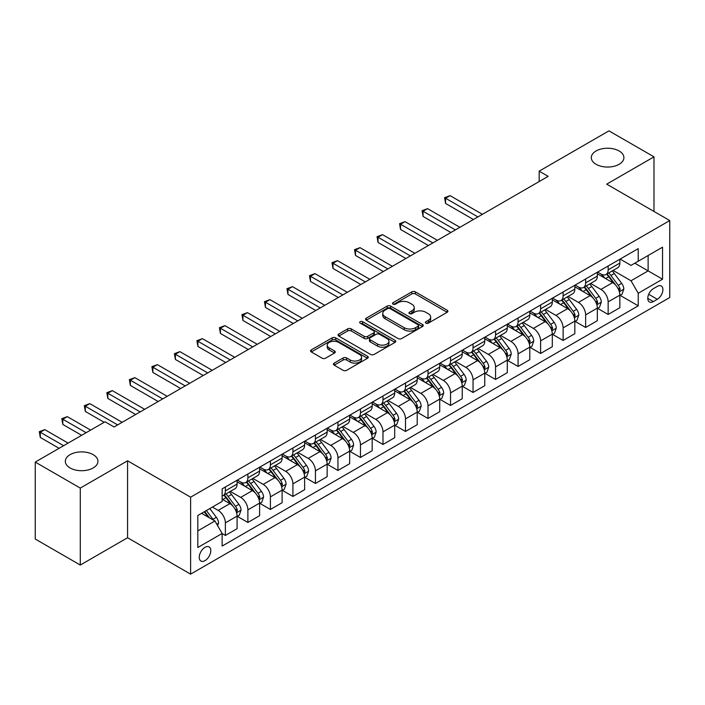 <?xml version="1.0" encoding="UTF-8"?>
<svg xmlns="http://www.w3.org/2000/svg" width="705" height="705" viewBox="0 0 705 705"><rect width="100%" height="100%" fill="white"/><g stroke="black" fill="none" stroke-linecap="round" stroke-linejoin="round"><path stroke-width="1.06" d="M425.908 323.128A1.754 1.013 0 0 0 428.384 323.128L447.173 312.28A2.503 1.445 0 0 0 447.904 311.257A2.503 1.445 0 0 0 447.173 310.235L415.342 291.861A2.503 1.445 0 0 0 411.808 291.861L393.02 302.709A1.754 1.013 0 0 0 392.509 303.423A1.754 1.013 0 0 0 393.02 304.137A1.754 1.013 0 0 0 395.496 304.137L397.928 302.736A8.002 4.618 0 0 1 409.244 302.736L411.896 304.269A8.002 4.618 0 0 1 414.24 307.53A8.002 4.618 0 0 1 411.896 310.799L409.464 312.2A1.754 1.013 0 0 0 408.953 312.914A1.754 1.013 0 0 0 409.464 313.628A1.754 1.013 0 0 0 411.94 313.628L414.373 312.227A8.002 4.618 0 0 1 425.688 312.227L428.34 313.76A8.002 4.618 0 0 1 430.685 317.03A8.002 4.618 0 0 1 428.34 320.29L425.908 321.692A1.754 1.013 0 0 0 425.397 322.414A1.754 1.013 0 0 0 425.908 323.128L425.908 321.692M93.157 454.646A16.303 9.412 0 0 0 75.391 452.61A16.303 9.412 0 0 0 65.327 461.308A16.303 9.412 0 0 0 70.103 467.961A16.303 9.412 0 0 0 87.869 469.997A16.303 9.412 0 0 0 97.933 461.308A16.303 9.412 0 0 0 93.157 454.646M619.131 150.985A16.303 9.412 0 0 0 601.365 148.94A16.303 9.412 0 0 0 591.301 157.638A16.303 9.412 0 0 0 596.077 164.291A16.303 9.412 0 0 0 613.843 166.336A16.303 9.412 0 0 0 623.907 157.638A16.303 9.412 0 0 0 619.131 150.985M205.023 560.625A8.152 4.706 120 0 0 210.346 553.443A8.152 4.706 120 0 0 209.094 546.904A8.152 4.706 120 0 0 205.023 547.309A8.152 4.706 120 0 0 199.691 554.491A8.152 4.706 120 0 0 200.943 561.03A8.152 4.706 120 0 0 205.023 560.625M334.188 363.11A2.503 1.445 0 0 0 333.456 364.132A2.503 1.445 0 0 0 334.188 365.155L343.115 370.31A2.503 1.445 0 0 0 346.657 370.31L367.517 358.263A2.503 1.445 0 0 0 368.248 357.241A2.503 1.445 0 0 0 367.517 356.228L335.695 337.854A2.503 1.445 0 0 0 332.152 337.854L311.293 349.892A2.503 1.445 0 0 0 310.561 350.914A2.503 1.445 0 0 0 311.293 351.936L322.079 358.166A2.503 1.445 0 0 0 325.613 358.166L334.54 353.011A2.503 1.445 0 0 0 335.272 351.989A2.503 1.445 0 0 0 334.54 350.967L329.191 347.882A6.689 3.86 0 0 1 327.235 345.15A6.689 3.86 0 0 1 331.368 341.581A6.689 3.86 0 0 1 338.656 342.418L359.603 354.518A6.689 3.86 0 0 1 361.568 357.241A6.689 3.86 0 0 1 357.435 360.81A6.689 3.86 0 0 1 350.147 359.973L346.657 357.955A2.503 1.445 0 0 0 343.115 357.955L334.188 363.11L334.188 365.155M127.57 460.788L80.282 488.08L35.25 462.083L35.25 539.043L80.282 565.04L127.57 537.739L190.614 574.143L190.614 497.184L127.57 460.788L127.57 537.739M653.984 211.456L653.984 156.854L606.705 184.155L669.75 220.55L190.614 497.184M653.984 156.854L608.953 130.857L539.158 171.156L539.158 181.555M35.25 462.083L105.054 421.784L114.06 426.983L548.164 176.356L539.158 171.156M398.105 338.567A2.503 1.445 0 0 0 401.638 338.567L422.506 326.521A2.503 1.445 0 0 0 423.238 325.498A2.503 1.445 0 0 0 422.506 324.476L390.676 306.102A2.503 1.445 0 0 0 387.142 306.102L366.283 318.149A2.503 1.445 0 0 0 365.551 319.171A2.503 1.445 0 0 0 366.283 320.193L398.105 338.567M360.881 323.507A1.754 1.013 0 0 1 362.652 323.754L362.652 321.674L395.012 340.348A2.503 1.445 0 0 1 395.743 341.37A2.503 1.445 0 0 1 395.012 342.392L374.144 354.439A2.503 1.445 0 0 1 370.61 354.439L338.788 336.065L338.788 334.02A2.503 1.445 0 0 0 338.056 335.042A2.503 1.445 0 0 0 338.788 336.065M338.788 334.02L347.715 328.865A2.503 1.445 0 0 1 351.249 328.865L364.159 336.32A2.503 1.445 0 0 0 367.693 336.32L373.615 332.901A2.503 1.445 0 0 0 374.346 331.879A2.503 1.445 0 0 0 373.615 330.856L360.176 323.101A1.754 1.013 0 0 1 359.665 322.388A1.754 1.013 0 0 1 360.748 321.454A1.754 1.013 0 0 1 362.652 321.674M657.324 286.389L653.359 288.671A7.896 4.556 120 0 0 648.203 295.633A7.896 4.556 120 0 0 649.411 301.96A7.896 4.556 120 0 0 653.359 301.573L657.324 299.281A7.896 4.556 120 0 0 662.48 292.319A7.896 4.556 120 0 0 661.272 285.992A7.896 4.556 120 0 0 657.324 286.389M190.614 574.143L669.75 297.51L669.75 220.55M620.127 259.087L631.019 265.38L638.228 261.22L638.228 248.636L222.137 488.865L222.137 501.449L197.814 515.487L197.814 547.521L222.137 533.482L222.137 546.067L638.228 305.829L638.228 293.245L631.019 280.766L613.112 270.429M638.228 261.22L662.541 247.182L662.541 279.206L638.228 293.245M80.282 488.08L80.282 565.04M634.808 263.194L648.133 270.887L648.133 255.501L662.541 247.182M631.019 280.766L648.133 270.887L662.541 279.206M197.814 530.883L214.928 520.995L201.595 513.302M222.137 533.579L225.371 535.456L225.371 522.872A10.187 5.887 -120 0 0 218.171 510.394L212.408 507.062M225.371 535.456L237.083 528.697L237.083 516.113A10.187 5.887 -120 0 0 229.874 503.634L222.137 499.158M237.356 516.368L247.887 522.458L247.887 509.874A10.187 5.887 -120 0 0 240.687 497.395L230.341 491.42M247.887 522.458L259.599 515.699L259.599 503.114A10.187 5.887 -120 0 0 252.39 490.636L237.083 481.797M259.872 503.37L270.403 509.459L270.403 496.875A10.187 5.887 -120 0 0 263.203 484.397L252.857 478.422M270.403 509.459L282.115 502.7L282.115 490.116A10.187 5.887 -120 0 0 274.906 477.629L259.599 468.79M282.388 490.372L292.919 496.461L292.919 483.877A10.187 5.887 -120 0 0 285.719 471.389L275.373 465.423M292.919 496.461L304.63 489.693L304.63 477.118A10.187 5.887 -120 0 0 297.422 464.63L282.115 455.791M304.904 477.373L315.435 483.454L315.435 470.87A10.187 5.887 -120 0 0 308.235 458.391L297.889 452.425M315.435 483.454L327.146 476.695L327.146 464.11A10.187 5.887 -120 0 0 319.938 451.632L304.63 442.793M327.42 464.375L337.951 470.455L337.951 457.871A10.187 5.887 -120 0 0 330.751 445.393L320.405 439.418M337.951 470.455L349.662 463.696L349.662 451.112A10.187 5.887 -120 0 0 342.454 438.633L327.146 429.794M349.936 451.376L360.466 457.457L360.466 444.873A10.187 5.887 -120 0 0 353.267 432.394L342.921 426.419M360.466 457.457L372.178 450.698L372.178 438.113A10.187 5.887 -120 0 0 364.97 425.635L349.662 416.796M372.451 438.378L382.982 444.458L382.982 431.874A10.187 5.887 -120 0 0 375.783 419.396L365.437 413.421M382.982 444.458L394.694 437.699L394.694 425.115A10.187 5.887 -120 0 0 387.486 412.637L372.178 403.798M394.967 425.379L405.498 431.46L405.498 418.876A10.187 5.887 -120 0 0 398.299 406.397L387.953 400.422M405.498 431.46L417.21 424.701L417.21 412.117A10.187 5.887 -120 0 0 410.002 399.638L394.694 390.799M417.483 412.372L428.014 418.462L428.014 405.877A10.187 5.887 -120 0 0 420.814 393.399L410.469 387.424M428.014 418.462L439.726 411.702L439.726 399.118A10.187 5.887 -120 0 0 432.517 386.64L417.21 377.801M439.999 399.374L450.53 405.463L450.53 392.879A10.187 5.887 -120 0 0 443.33 380.4L432.985 374.425M450.53 405.463L462.242 398.704L462.242 386.12A10.187 5.887 -120 0 0 455.033 373.641L439.726 364.793M462.515 386.375L473.046 392.465L473.046 379.88A10.187 5.887 -120 0 0 465.846 367.393L455.5 361.427M473.046 392.465L484.758 385.697L484.758 373.121A10.187 5.887 -120 0 0 477.549 360.634L462.242 351.795M485.031 373.377L495.562 379.457L495.562 366.882A10.187 5.887 -120 0 0 488.362 354.395L478.016 348.429M495.562 379.457L507.274 372.698L507.274 360.114A10.187 5.887 -120 0 0 500.065 347.635L484.758 338.797M507.547 360.378L518.078 366.459L518.078 353.875A10.187 5.887 -120 0 0 510.878 341.396L500.532 335.43M518.078 366.459L529.79 359.7L529.79 347.116A10.187 5.887 -120 0 0 522.581 334.637L507.274 325.798M530.063 347.38L540.594 353.461L540.594 340.876A10.187 5.887 -120 0 0 533.394 328.398L523.048 322.423M540.594 353.461L552.306 346.701L552.306 334.117A10.187 5.887 -120 0 0 545.106 321.639L529.79 312.8M552.579 334.382L563.119 340.462L563.119 327.878A10.187 5.887 -120 0 0 555.91 315.399L545.564 309.425M563.119 340.462L574.822 333.703L574.822 321.119A10.187 5.887 -120 0 0 567.622 308.64L552.306 299.801M575.095 321.383L585.635 327.464L585.635 314.879A10.187 5.887 -120 0 0 578.426 302.401L568.08 296.426M585.635 327.464L597.338 320.704L597.338 308.12A10.187 5.887 -120 0 0 590.138 295.642L574.822 286.803M597.611 308.376L608.151 314.465L608.151 301.881A10.187 5.887 -120 0 0 600.942 289.402L590.596 283.428M608.151 314.465L619.854 307.706L619.854 295.122A10.187 5.887 -120 0 0 612.654 282.643L597.338 273.804M597.611 272.086L600.942 274.007A10.187 5.887 -120 0 0 606.036 274.509A10.187 5.887 -120 0 0 608.151 269.848L608.151 266.005M575.095 285.084L578.426 287.005A10.187 5.887 -120 0 0 583.52 287.517A10.187 5.887 -120 0 0 585.635 282.846L585.635 279.004M552.579 298.083L555.91 300.004A10.187 5.887 -120 0 0 561.004 300.515A10.187 5.887 -120 0 0 563.119 295.844L563.119 292.002M530.063 311.081L533.394 313.011A10.187 5.887 -120 0 0 538.488 313.513A10.187 5.887 -120 0 0 540.594 308.852L540.594 305.001M507.547 324.08L510.878 326.01A10.187 5.887 -120 0 0 515.972 326.512A10.187 5.887 -120 0 0 518.078 321.85L518.078 317.999M485.031 337.078L488.362 339.008A10.187 5.887 -120 0 0 493.456 339.51A10.187 5.887 -120 0 0 495.562 334.849L495.562 330.998M462.515 350.085L465.846 352.007A10.187 5.887 -120 0 0 470.94 352.509A10.187 5.887 -120 0 0 473.046 347.847L473.046 343.996M439.999 363.084L443.33 365.005A10.187 5.887 -120 0 0 448.424 365.507A10.187 5.887 -120 0 0 450.53 360.845L450.53 356.994M417.483 376.082L420.814 378.003A10.187 5.887 -120 0 0 425.908 378.506A10.187 5.887 -120 0 0 428.014 373.844L428.014 369.993M394.967 389.081L398.299 391.002A10.187 5.887 -120 0 0 403.392 391.513A10.187 5.887 -120 0 0 405.498 386.842L405.498 383M372.451 402.079L375.783 404A10.187 5.887 -120 0 0 380.876 404.511A10.187 5.887 -120 0 0 382.982 399.841L382.982 395.998M349.936 415.078L353.267 417.007A10.187 5.887 -120 0 0 358.36 417.51A10.187 5.887 -120 0 0 360.466 412.839L360.466 408.997M327.42 428.076L330.751 430.006A10.187 5.887 -120 0 0 335.844 430.508A10.187 5.887 -120 0 0 337.951 425.846L337.951 421.995M304.904 441.074L308.235 443.004A10.187 5.887 -120 0 0 313.328 443.507A10.187 5.887 -120 0 0 315.435 438.845L315.435 434.994M282.388 454.082L285.719 456.003A10.187 5.887 -120 0 0 290.812 456.505A10.187 5.887 -120 0 0 292.919 451.843L292.919 447.992M259.872 467.08L263.203 469.001A10.187 5.887 -120 0 0 268.297 469.504A10.187 5.887 -120 0 0 270.403 464.842L270.403 460.991M237.356 480.079L240.687 482A10.187 5.887 -120 0 0 245.781 482.502A10.187 5.887 -120 0 0 247.887 477.84L247.887 473.989M620.127 295.377L638.228 305.829M606.036 274.509L617.747 267.75A10.187 5.887 -120 0 0 619.854 263.088L619.854 259.237M583.52 287.517L595.231 280.757A10.187 5.887 -120 0 0 597.338 276.087L597.338 272.245M561.004 300.515L572.716 293.756A10.187 5.887 -120 0 0 574.822 289.085L574.822 285.243M538.488 313.513L550.2 306.754A10.187 5.887 -120 0 0 552.306 302.084L552.306 298.241M515.972 326.512L527.684 319.753A10.187 5.887 -120 0 0 529.79 315.091L529.79 311.24M493.456 339.51L505.168 332.751A10.187 5.887 -120 0 0 507.274 328.089L507.274 324.238M470.94 352.509L482.652 345.75A10.187 5.887 -120 0 0 484.758 341.088L484.758 337.237M448.424 365.507L460.136 358.748A10.187 5.887 -120 0 0 462.242 354.086L462.242 350.235M425.908 378.506L437.62 371.746A10.187 5.887 -120 0 0 439.726 367.085L439.726 363.234M403.392 391.513L415.104 384.745A10.187 5.887 -120 0 0 417.21 380.083L417.21 376.241M380.876 404.511L392.588 397.752A10.187 5.887 -120 0 0 394.694 393.082L394.694 389.239M358.36 417.51L370.072 410.751A10.187 5.887 -120 0 0 372.178 406.08L372.178 402.238M335.844 430.508L347.556 423.749A10.187 5.887 -120 0 0 349.662 419.087L349.662 415.236M313.328 443.507L325.04 436.748A10.187 5.887 -120 0 0 327.146 432.086L327.146 428.235M290.812 456.505L302.524 449.746A10.187 5.887 -120 0 0 304.63 445.084L304.63 441.233M268.297 469.504L280.008 462.744A10.187 5.887 -120 0 0 282.115 458.083L282.115 454.232M245.781 482.502L257.492 475.743A10.187 5.887 -120 0 0 259.599 471.081L259.599 467.23M222.137 495.915A10.187 5.887 -120 0 0 223.265 495.5L234.976 488.741A10.187 5.887 -120 0 0 237.083 484.079L237.083 480.228M223.265 495.5A10.187 5.887 -120 0 0 225.371 490.839L225.371 486.996M214.928 520.995L222.137 533.482M426.604 323.375L428.34 322.37A8.002 4.618 0 0 0 430.685 319.109L430.685 317.03M414.24 307.53L414.24 309.61A8.002 4.618 0 0 1 411.896 312.879L410.16 313.875M447.137 312.297L415.342 293.941A2.503 1.445 0 0 0 411.808 293.941L393.725 304.384M422.471 326.538L390.676 308.182A2.503 1.445 0 0 0 387.142 308.182L366.309 320.211L366.283 318.149M418.083 326.212A1.754 1.013 0 0 0 418.594 325.498A1.754 1.013 0 0 0 418.083 324.785L390.147 308.658A1.754 1.013 0 0 0 387.671 308.658L385.106 310.138A8.002 4.618 0 0 0 382.762 313.399A8.002 4.618 0 0 0 385.106 316.668L404.203 327.693A8.002 4.618 0 0 0 415.518 327.693L418.083 326.212L418.083 328.292A1.754 1.013 0 0 0 418.594 327.578L418.594 325.498M382.762 313.399L382.762 315.479A8.002 4.618 0 0 0 385.106 318.748L385.106 316.668M418.083 328.292L415.518 329.773A8.002 4.618 0 0 1 404.203 329.773L385.106 318.748M338.823 336.082L347.715 330.945L347.715 328.865M374.346 331.879L374.346 333.958A2.503 1.445 0 0 1 373.615 334.981L367.693 338.4A2.503 1.445 0 0 1 364.159 338.4L351.249 330.945A2.503 1.445 0 0 0 347.715 330.945M362.652 323.754L394.976 342.41M377.554 344.049A6.689 3.86 0 0 0 384.842 344.886A6.689 3.86 0 0 0 388.966 341.317A6.689 3.86 0 0 0 387.01 338.594L379.625 334.329A2.503 1.445 0 0 0 376.091 334.329L370.169 337.748A2.503 1.445 0 0 0 369.438 338.77A2.503 1.445 0 0 0 370.169 339.792L377.554 344.049L377.554 346.129A6.689 3.86 0 0 0 384.842 346.966A6.689 3.86 0 0 0 388.966 343.397L388.966 341.317M369.438 338.77L369.438 340.85A2.503 1.445 0 0 0 370.169 341.872L370.169 339.792M377.554 346.129L370.169 341.872M361.568 357.241L361.568 359.321A6.689 3.86 0 0 1 357.435 362.89A6.689 3.86 0 0 1 350.147 362.053L346.657 360.043A2.503 1.445 0 0 0 343.115 360.043L334.223 365.172M327.235 345.15L327.235 347.23A6.689 3.86 0 0 0 329.191 349.962L329.191 347.882M334.54 350.967L334.54 353.011L329.191 349.962M367.481 358.281L335.695 339.933A2.503 1.445 0 0 0 332.152 339.933L311.328 351.954M619.854 295.536L622.013 294.285L623.819 289.085A6.75 3.895 -120 0 0 621.66 283.339L614.302 273.514A19.484 11.254 -120 0 0 612.178 270.967M604.855 278.14A19.484 11.254 -120 0 0 600.863 273.963M619.237 291.403L620.171 289.376A6.75 3.895 -120 0 0 618.241 285.313L610.883 275.488A19.484 11.254 -120 0 0 608.75 272.941M606.943 273.989A16.18 9.341 60 0 1 609.596 277.012L615.826 285.322M482.414 214.311L450.081 195.646L445.578 198.246L445.578 203.445L473.408 219.519M606.591 274.192A19.484 11.254 60 0 1 608.715 276.739L613.614 283.269M445.578 203.445L444.591 197.673L477.911 216.92M444.591 197.673L450.081 195.646M597.338 308.534L599.497 307.292L601.303 302.084A6.75 3.895 -120 0 0 599.144 296.338L591.786 286.512A19.484 11.254 -120 0 0 589.662 283.965M582.339 291.139A19.484 11.254 -120 0 0 578.347 286.961M596.721 304.401L597.655 302.375A6.75 3.895 -120 0 0 595.725 298.312L588.367 288.495A19.484 11.254 -120 0 0 586.234 285.948M584.427 286.988A16.18 9.341 60 0 1 587.08 290.011L593.31 298.321M459.898 227.318L427.565 208.645L423.062 211.244L423.062 216.444L450.892 232.518M584.075 287.191A19.484 11.254 60 0 1 586.199 289.737L591.098 296.267M423.062 216.444L422.075 210.68L455.395 229.918M422.075 210.68L427.565 208.645M574.822 321.533L576.981 320.29L578.787 315.091A6.75 3.895 -120 0 0 576.628 309.336L569.27 299.51A19.484 11.254 -120 0 0 567.146 296.964M559.823 304.137A19.484 11.254 -120 0 0 555.831 299.969M574.205 317.4L575.139 315.373A6.75 3.895 -120 0 0 573.209 311.319L565.851 301.493A19.484 11.254 -120 0 0 563.718 298.946M561.911 299.986A16.18 9.341 60 0 1 564.564 303.009L570.794 311.328M437.382 240.317L405.049 221.652L400.546 224.252L400.546 229.451L428.376 245.516M561.559 300.189A19.484 11.254 60 0 1 563.683 302.736L568.582 309.266M400.546 229.451L399.559 223.679L432.879 242.917M399.559 223.679L405.049 221.652M552.306 334.531L554.465 333.289L556.271 328.089A6.75 3.895 -120 0 0 554.112 322.335L546.754 312.518A19.484 11.254 -120 0 0 544.63 309.971M537.307 317.144A19.484 11.254 -120 0 0 533.315 312.967M551.689 330.398L552.623 328.371A6.75 3.895 -120 0 0 550.693 324.318L543.335 314.492A19.484 11.254 -120 0 0 541.202 311.945M539.395 312.994A16.18 9.341 60 0 1 542.048 316.007L548.279 324.326M414.866 253.315L382.533 234.65L378.03 237.25L378.03 242.45L405.86 258.515M539.043 313.187A19.484 11.254 60 0 1 541.167 315.734L546.067 322.273M378.03 242.45L377.043 236.677L410.363 255.915M377.043 236.677L382.533 234.65M529.79 347.539L531.949 346.287L533.755 341.088A6.75 3.895 -120 0 0 531.596 335.342L524.238 325.516A19.484 11.254 -120 0 0 522.114 322.969M514.791 330.143A19.484 11.254 -120 0 0 510.799 325.966M529.173 343.397L530.107 341.37A6.75 3.895 -120 0 0 528.177 337.316L520.819 327.49A19.484 11.254 -120 0 0 518.686 324.943M516.88 325.992A16.18 9.341 60 0 1 519.532 329.006L525.763 337.325M392.35 266.314L360.017 247.649L355.514 250.249L355.514 255.448L383.344 271.513M516.527 326.195A19.484 11.254 60 0 1 518.651 328.733L523.551 335.272M355.514 255.448L354.527 249.676L387.847 268.913M354.527 249.676L360.017 247.649M507.274 360.537L509.433 359.286L511.24 354.086A6.75 3.895 -120 0 0 509.08 348.34L501.722 338.515A19.484 11.254 -120 0 0 499.598 335.968M492.275 343.141A19.484 11.254 -120 0 0 488.283 338.964M506.657 356.395L507.591 354.377A6.75 3.895 -120 0 0 505.661 350.314L498.303 340.489A19.484 11.254 -120 0 0 496.17 337.942M494.364 338.99A16.18 9.341 60 0 1 497.016 342.004L503.247 350.323M369.834 279.312L337.501 260.647L332.998 263.247L332.998 268.446L360.828 284.512M494.011 339.193A19.484 11.254 60 0 1 496.135 341.74L501.035 348.27M332.998 268.446L332.011 262.674L365.331 281.912M332.011 262.674L337.501 260.647M484.758 373.535L486.917 372.284L488.724 367.085A6.75 3.895 -120 0 0 486.565 361.339L479.206 351.513A19.484 11.254 -120 0 0 477.082 348.966M469.759 356.14A19.484 11.254 -120 0 0 465.767 351.962M484.141 369.402L485.075 367.375A6.75 3.895 -120 0 0 483.145 363.313L475.787 353.487A19.484 11.254 -120 0 0 473.654 350.94M471.848 351.989A16.18 9.341 60 0 1 474.5 355.012L480.731 363.322M347.318 292.311L314.985 273.646L310.482 276.245L310.482 281.445L338.312 297.51M471.495 352.192A19.484 11.254 60 0 1 473.619 354.738L478.519 361.268M310.482 281.445L309.495 275.673L342.815 294.91M309.495 275.673L314.985 273.646M462.242 386.534L464.401 385.282L466.208 380.083A6.75 3.895 -120 0 0 464.049 374.337L456.69 364.511A19.484 11.254 -120 0 0 454.566 361.965M447.243 369.138A19.484 11.254 -120 0 0 443.251 364.961M461.625 382.401L462.559 380.374A6.75 3.895 -120 0 0 460.629 376.311L453.271 366.485A19.484 11.254 -120 0 0 451.138 363.939M449.332 364.987A16.18 9.341 60 0 1 451.984 368.01L458.215 376.32M324.802 305.309L292.469 286.644L287.966 289.244L287.966 294.443L315.796 310.508M448.979 365.19A19.484 11.254 60 0 1 451.103 367.737L456.003 374.267M287.966 294.443L286.979 288.671L320.299 307.909M286.979 288.671L292.469 286.644M439.726 399.532L441.885 398.281L443.692 393.082A6.75 3.895 -120 0 0 441.533 387.336L434.174 377.51A19.484 11.254 -120 0 0 432.05 374.963M424.727 382.136A19.484 11.254 -120 0 0 420.735 377.959M439.109 395.399L440.043 393.372A6.75 3.895 -120 0 0 438.113 389.31L430.755 379.484A19.484 11.254 -120 0 0 428.622 376.937M426.816 377.986A16.18 9.341 60 0 1 429.468 381.008L435.699 389.319M302.286 318.308L269.953 299.643L265.45 302.242L265.45 307.442L293.28 323.507M426.463 378.188A19.484 11.254 60 0 1 428.587 380.735L433.487 387.265M265.45 307.442L264.463 301.669L297.783 320.907M264.463 301.669L269.953 299.643M417.21 412.531L419.369 411.288L421.176 406.08A6.75 3.895 -120 0 0 419.017 400.334L411.658 390.508A19.484 11.254 -120 0 0 409.535 387.962M402.211 395.135A19.484 11.254 -120 0 0 398.219 390.958M416.593 408.398L417.527 406.371A6.75 3.895 -120 0 0 415.598 402.308L408.239 392.482A19.484 11.254 -120 0 0 406.106 389.944M404.3 390.984A16.18 9.341 60 0 1 406.952 394.007L413.183 402.317M279.77 331.315L247.437 312.641L242.934 315.241L242.934 320.44L270.764 336.514M403.947 391.187A19.484 11.254 60 0 1 406.071 393.734L410.971 400.264M242.934 320.44L241.947 314.668L275.267 333.914M241.947 314.668L247.437 312.641M394.694 425.529L396.853 424.287L398.66 419.087A6.75 3.895 -120 0 0 396.501 413.333L389.142 403.507A19.484 11.254 -120 0 0 387.019 400.96M379.695 408.133A19.484 11.254 -120 0 0 375.703 403.965M394.077 421.396L395.012 419.369A6.75 3.895 -120 0 0 393.082 415.307L385.723 405.49A19.484 11.254 -120 0 0 383.59 402.943M381.784 403.983A16.18 9.341 60 0 1 384.437 407.005L390.667 415.315M257.255 344.313L224.921 325.639L220.418 328.239L220.418 333.447L248.248 349.513M381.431 404.185A19.484 11.254 60 0 1 383.555 406.732L388.455 413.262M220.418 333.447L219.431 327.675L252.751 346.913M219.431 327.675L224.921 325.639M372.178 438.528L374.337 437.285L376.144 432.086A6.75 3.895 -120 0 0 373.985 426.331L366.626 416.505A19.484 11.254 -120 0 0 364.503 413.967M357.179 421.132A19.484 11.254 -120 0 0 353.187 416.963M371.561 434.395L372.496 432.368A6.75 3.895 -120 0 0 370.566 428.314L363.207 418.488A19.484 11.254 -120 0 0 361.075 415.941M359.268 416.99A16.18 9.341 60 0 1 361.921 420.004L368.151 428.323M234.739 357.312L202.405 338.647L197.902 341.246L197.902 346.446L225.732 362.511M358.915 417.184A19.484 11.254 60 0 1 361.039 419.731L365.939 426.269M197.902 346.446L196.915 340.674L230.235 359.911M196.915 340.674L202.405 338.647M349.662 451.526L351.821 450.283L353.628 445.084A6.75 3.895 -120 0 0 351.469 439.33L344.111 429.512A19.484 11.254 -120 0 0 341.987 426.966M334.663 434.139A19.484 11.254 -120 0 0 330.671 429.962M349.046 447.393L349.98 445.366A6.75 3.895 -120 0 0 348.05 441.312L340.691 431.486A19.484 11.254 -120 0 0 338.559 428.94M336.752 429.988A16.18 9.341 60 0 1 339.405 433.002L345.635 441.321M212.223 370.31L179.89 351.645L175.386 354.245L175.386 359.444L203.216 375.509M336.4 430.182A19.484 11.254 60 0 1 338.523 432.729L343.423 439.268M175.386 359.444L174.399 353.672L207.719 372.91M174.399 353.672L179.89 351.645M327.146 464.533L329.305 463.282L331.112 458.083A6.75 3.895 -120 0 0 328.953 452.337L321.595 442.511A19.484 11.254 -120 0 0 319.471 439.964M312.148 447.137A19.484 11.254 -120 0 0 308.156 442.96M326.53 460.391L327.464 458.373A6.75 3.895 -120 0 0 325.534 454.311L318.175 444.485A19.484 11.254 -120 0 0 316.043 441.938M314.236 442.987A16.18 9.341 60 0 1 316.889 446.001L323.119 454.32M189.707 383.308L157.374 364.644L152.87 367.243L152.87 372.443L180.7 388.508M313.884 443.189A19.484 11.254 60 0 1 316.007 445.736L320.907 452.266M152.87 372.443L151.883 366.671L185.203 385.908M151.883 366.671L157.374 364.644M304.63 477.532L306.79 476.28L308.596 471.081A6.75 3.895 -120 0 0 306.437 465.335L299.079 455.509A19.484 11.254 -120 0 0 296.955 452.962M289.632 460.136A19.484 11.254 -120 0 0 285.64 455.959M304.014 473.399L304.948 471.372A6.75 3.895 -120 0 0 303.018 467.309L295.659 457.483A19.484 11.254 -120 0 0 293.527 454.937M291.72 455.985A16.18 9.341 60 0 1 294.373 458.999L300.603 467.318M167.191 396.307L134.858 377.642L130.354 380.242L130.354 385.441L158.184 401.506M291.368 456.188A19.484 11.254 60 0 1 293.492 458.735L298.391 465.265M130.354 385.441L129.368 379.669L162.688 398.907M129.368 379.669L134.858 377.642M282.115 490.53L284.274 489.279L286.08 484.079A6.75 3.895 -120 0 0 283.921 478.334L276.563 468.508A19.484 11.254 -120 0 0 274.439 465.961M267.116 473.134A19.484 11.254 -120 0 0 263.124 468.957M281.498 486.397L282.432 484.37A6.75 3.895 -120 0 0 280.502 480.308L273.143 470.482A19.484 11.254 -120 0 0 271.011 467.935M269.204 468.984A16.18 9.341 60 0 1 271.857 472.006L278.087 480.316M144.675 409.305L112.342 390.64L107.839 393.24L107.839 398.44L135.668 414.505M268.852 469.186A19.484 11.254 60 0 1 270.976 471.733L275.875 478.263M107.839 398.44L106.852 392.667L140.172 411.905M106.852 392.667L112.342 390.64M259.599 503.529L261.758 502.277L263.564 497.078A6.75 3.895 -120 0 0 261.405 491.332L254.047 481.506A19.484 11.254 -120 0 0 251.923 478.959M244.6 486.133A19.484 11.254 -120 0 0 240.608 481.956M258.982 499.396L259.916 497.369A6.75 3.895 -120 0 0 257.986 493.306L250.627 483.48A19.484 11.254 -120 0 0 248.495 480.933M246.688 481.982A16.18 9.341 60 0 1 249.341 485.005L255.571 493.315M122.159 422.304L89.826 403.639L85.323 406.239L85.323 411.438L104.146 422.304M246.336 482.185A19.484 11.254 60 0 1 248.46 484.732L253.359 491.262M85.323 411.438L84.336 405.666L117.656 424.904M84.336 405.666L89.826 403.639M237.083 516.527L239.242 515.276L241.048 510.076A6.75 3.895 -120 0 0 238.889 504.331L231.531 494.505A19.484 11.254 -120 0 0 229.407 491.958M236.466 512.394L237.4 510.367A6.75 3.895 -120 0 0 235.47 506.305L228.112 496.479A19.484 11.254 -120 0 0 225.979 493.932M224.172 494.98A16.18 9.341 60 0 1 226.825 498.003L233.055 506.313M90.637 430.103L67.31 416.637L62.807 419.237L62.807 424.436L81.63 435.302M223.82 495.183A19.484 11.254 60 0 1 225.944 497.73L230.843 504.26M62.807 424.436L61.82 418.664L86.133 432.703M61.82 418.664L67.31 416.637M217.633 525.683L218.532 523.075A6.75 3.895 -120 0 0 216.373 517.329L209.808 508.561M68.121 443.11L44.794 429.636L40.291 432.236L40.291 437.435L59.114 448.31M213.562 520.211A6.75 3.895 -120 0 0 212.954 519.303L206.389 510.543M204.697 511.513L209.411 517.814M204.221 511.786L208.222 517.126M40.291 437.435L39.304 431.671L63.617 445.71M39.304 431.671L44.794 429.636M218.171 510.394L229.874 503.634M240.687 497.395L252.39 490.636M263.203 484.397L274.906 477.629M285.719 471.389L297.422 464.63M308.235 458.391L319.938 451.632M330.751 445.393L342.454 438.633M353.267 432.394L364.97 425.635M375.783 419.396L387.486 412.637M398.299 406.397L410.002 399.638M420.814 393.399L432.517 386.64M443.33 380.4L455.033 373.641M465.846 367.393L477.549 360.634M488.362 354.395L500.065 347.635M510.878 341.396L522.581 334.637M533.394 328.398L545.106 321.639M555.91 315.399L567.622 308.64M578.426 302.401L590.138 295.642M600.942 289.402L612.654 282.643M608.151 269.848L619.854 263.088M608.151 301.881L619.854 295.122M585.635 314.879L597.338 308.12M585.635 282.846L597.338 276.087M563.119 327.878L574.822 321.119M563.119 295.844L574.822 289.085M540.594 340.876L552.306 334.117M540.594 308.852L552.306 302.084M518.078 353.875L529.79 347.116M518.078 321.85L529.79 315.091M495.562 366.882L507.274 360.114M495.562 334.849L507.274 328.089M473.046 379.88L484.758 373.121M473.046 347.847L484.758 341.088M450.53 392.879L462.242 386.12M450.53 360.845L462.242 354.086M428.014 405.877L439.726 399.118M428.014 373.844L439.726 367.085M405.498 418.876L417.21 412.117M405.498 386.842L417.21 380.083M382.982 431.874L394.694 425.115M382.982 399.841L394.694 393.082M360.466 444.873L372.178 438.113M360.466 412.839L372.178 406.08M337.951 457.871L349.662 451.112M337.951 425.846L349.662 419.087M315.435 470.87L327.146 464.11M315.435 438.845L327.146 432.086M292.919 483.877L304.63 477.118M292.919 451.843L304.63 445.084M270.403 496.875L282.115 490.116M270.403 464.842L282.115 458.083M247.887 509.874L259.599 503.114M247.887 477.84L259.599 471.081M225.371 522.872L237.083 516.113M225.371 490.839L237.083 484.079M648.679 294.293L657.324 299.281M647.772 298.347L653.359 301.573M428.34 322.37L428.34 320.29M409.464 313.628L409.464 312.2M411.896 312.879L411.896 310.799M393.02 304.137L393.02 302.709M411.808 293.941L411.808 291.861M415.342 293.941L415.342 291.861M447.173 312.28L447.173 310.235M387.142 308.182L387.142 306.102M390.676 308.182L390.676 306.102M422.506 326.521L422.506 324.476M404.203 329.773L404.203 327.693M415.518 329.773L415.518 327.693M351.249 330.945L351.249 328.865M364.159 338.4L364.159 336.32M367.693 338.4L367.693 336.32M373.615 334.981L373.615 332.901M395.012 342.392L395.012 340.348M343.115 360.043L343.115 357.955M346.657 360.043L346.657 357.955M350.147 362.053L350.147 359.973M311.293 351.936L311.293 349.892M332.152 339.933L332.152 337.854M335.695 339.933L335.695 337.854M367.517 358.263L367.517 356.228M619.351 291.773L623.775 289.217M610.883 275.488L614.302 273.514M605.569 278.554L608.715 276.739M618.241 285.313L621.66 283.339M617.703 287.948L620.171 289.376M596.835 304.771L601.259 302.216M588.367 288.495L591.786 286.512M583.053 291.553L586.199 289.737M595.725 298.312L599.144 296.338M595.187 300.956L597.655 302.375M574.319 317.77L578.743 315.214M565.851 301.493L569.27 299.51M560.537 304.551L563.683 302.736M573.209 311.319L576.628 309.336M572.672 313.954L575.139 315.373M551.803 330.768L556.227 328.222M543.335 314.492L546.754 312.518M538.021 317.55L541.167 315.734M550.693 324.318L554.112 322.335M550.156 326.953L552.623 328.371M529.288 343.767L533.711 341.22M520.819 327.49L524.238 325.516M515.505 330.557L518.651 328.733M528.177 337.316L531.596 335.342M527.64 339.951L530.107 341.37M506.772 356.765L511.196 354.218M498.303 340.489L501.722 338.515M492.989 343.555L496.135 341.74M505.661 350.314L509.08 348.34M505.124 352.949L507.591 354.377M484.256 369.773L488.68 367.217M475.787 353.487L479.206 351.513M470.473 356.554L473.619 354.738M483.145 363.313L486.565 361.339M482.608 365.948L485.075 367.375M461.74 382.771L466.164 380.215M453.271 366.485L456.69 364.511M447.957 369.552L451.103 367.737M460.629 376.311L464.049 374.337M460.092 378.946L462.559 380.374M439.224 395.769L443.648 393.214M430.755 379.484L434.174 377.51M425.441 382.551L428.587 380.735M438.113 389.31L441.533 387.336M437.576 391.945L440.043 393.372M416.708 408.768L421.132 406.212M408.239 392.482L411.658 390.508M402.925 395.549L406.071 393.734M415.598 402.308L419.017 400.334M415.06 404.943L417.527 406.371M394.192 421.766L398.616 419.211M385.723 405.49L389.142 403.507M380.409 408.548L383.555 406.732M393.082 415.307L396.501 413.333M392.544 417.95L395.012 419.369M371.676 434.765L376.1 432.209M363.207 418.488L366.626 416.505M357.893 421.546L361.039 419.731M370.566 428.314L373.985 426.331M370.028 430.949L372.496 432.368M349.16 447.763L353.584 445.216M340.691 431.486L344.111 429.512M335.377 434.553L338.523 432.729M348.05 441.312L351.469 439.33M347.512 443.947L349.98 445.366M326.644 460.762L331.068 458.215M318.175 444.485L321.595 442.511M312.861 447.552L316.007 445.736M325.534 454.311L328.953 452.337M324.996 456.946L327.464 458.373M304.128 473.769L308.552 471.213M295.659 457.483L299.079 455.509M290.345 460.55L293.492 458.735M303.018 467.309L306.437 465.335M302.48 469.944L304.948 471.372M281.612 486.767L286.036 484.212M273.143 470.482L276.563 468.508M267.829 473.548L270.976 471.733M280.502 480.308L283.921 478.334M279.964 482.943L282.432 484.37M259.096 499.766L263.52 497.21M250.627 483.48L254.047 481.506M245.314 486.547L248.46 484.732M257.986 493.306L261.405 491.332M257.448 495.941L259.916 497.369M236.58 512.764L241.004 510.209M228.112 496.479L231.531 494.505M222.798 499.545L225.944 497.73M235.47 506.305L238.889 504.331M234.932 508.939L237.4 510.367M216.77 524.194L218.488 523.207M212.954 519.303L216.373 517.329"/></g></svg>
